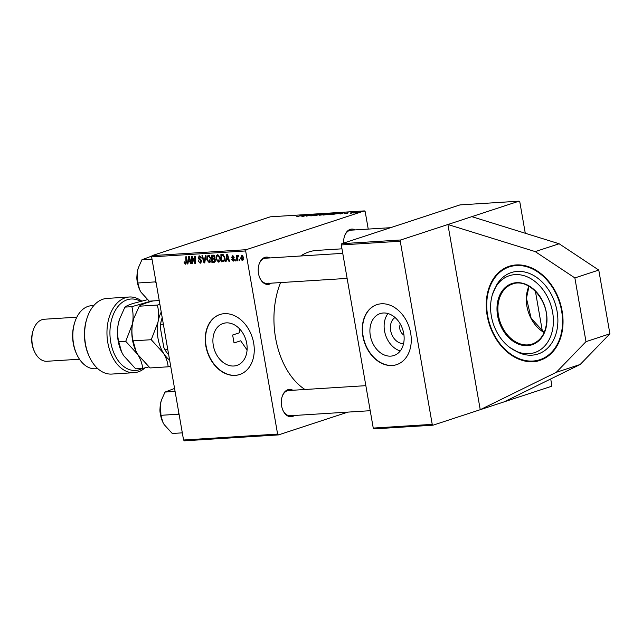 <?xml version="1.0" encoding="UTF-8"?>
<svg xmlns="http://www.w3.org/2000/svg" width="642" height="642" viewBox="0 0 642 642"><rect width="100%" height="100%" fill="white"/><g stroke="black" fill="none" stroke-linecap="round" stroke-linejoin="round"><path stroke-width="0.96" d="M516.2 264.937A49.482 37.003 71.8 0 1 561.116 306.314A49.482 37.003 71.8 0 1 540.074 360.306A49.482 37.003 71.8 0 1 533.077 361.647A49.482 37.003 71.8 0 1 488.161 320.27A49.482 37.003 71.8 0 1 509.21 266.278A49.482 37.003 71.8 0 1 516.2 264.937M390.785 356.133A22.069 16.499 -108.2 0 0 393.907 355.532A22.069 16.499 -108.2 0 0 403.288 331.457A22.069 16.499 -108.2 0 0 383.258 312.999A22.069 16.499 -108.2 0 0 380.144 313.601A22.069 16.499 -108.2 0 0 370.755 337.676A22.069 16.499 -108.2 0 0 390.785 356.133M392.142 365.515A31.586 23.618 -108.2 0 0 396.612 364.664A31.586 23.618 -108.2 0 0 410.045 330.197A31.586 23.618 -108.2 0 0 381.372 303.786A31.586 23.618 -108.2 0 0 376.91 304.645A31.586 23.618 -108.2 0 0 363.476 339.112A31.586 23.618 -108.2 0 0 392.142 365.515M377.039 304.597A31.586 23.618 -108.2 0 0 363.765 339.112A31.586 23.618 -108.2 0 0 392.414 365.434A31.586 23.618 -108.2 0 0 396.74 364.624M233.784 366.004A22.069 16.499 -108.2 0 0 236.898 365.41A22.069 16.499 -108.2 0 0 246.287 341.327A22.069 16.499 -108.2 0 0 226.257 322.878A22.069 16.499 -108.2 0 0 223.135 323.472A22.069 16.499 -108.2 0 0 213.754 347.555A22.069 16.499 -108.2 0 0 233.784 366.004M235.141 375.393A31.586 23.618 -108.2 0 0 239.602 374.543A31.586 23.618 -108.2 0 0 253.036 340.075A31.586 23.618 -108.2 0 0 224.363 313.665A31.586 23.618 -108.2 0 0 219.901 314.516A31.586 23.618 -108.2 0 0 206.467 348.983A31.586 23.618 -108.2 0 0 235.141 375.393M220.037 314.476A31.586 23.618 -108.2 0 0 206.756 348.991A31.586 23.618 -108.2 0 0 235.405 375.305A31.586 23.618 -108.2 0 0 239.731 374.495M271.373 283.162A13.691 8.924 -93.6 0 1 269.488 284.141A13.691 8.924 -93.6 0 1 259.946 278.235A13.691 8.924 -93.6 0 1 259.063 264.263A13.691 8.924 -93.6 0 1 264.817 257.394A13.691 8.924 -93.6 0 1 269.784 257.94M342.756 253.349L265.563 258.204A12.631 8.234 86.4 0 0 264.199 258.469A12.631 8.234 86.4 0 0 258.975 264.544M259.825 277.97A12.631 8.234 86.4 0 0 267.152 283.427A12.631 8.234 86.4 0 0 268.517 283.162M343.655 243.077A13.691 8.924 -93.6 0 1 344.481 236.224A13.691 8.924 -93.6 0 1 350.235 229.355A13.691 8.924 -93.6 0 1 355.203 229.908M390.553 227.685L350.981 230.173A12.631 8.234 86.4 0 0 349.617 230.438A12.631 8.234 86.4 0 0 344.393 236.513M294.461 415.47A13.691 8.924 -93.6 0 1 292.583 416.449A13.691 8.924 -93.6 0 1 283.034 410.543A13.691 8.924 -93.6 0 1 282.159 396.571A13.691 8.924 -93.6 0 1 287.913 389.702A13.691 8.924 -93.6 0 1 292.88 390.256M365.852 385.665L288.659 390.521A12.631 8.234 86.4 0 0 287.295 390.777A12.631 8.234 86.4 0 0 282.071 396.852M282.913 410.278A12.631 8.234 86.4 0 0 290.24 415.735A12.631 8.234 86.4 0 0 291.604 415.47M239.731 329.033L239.305 332.829L232.645 335.02L234.033 342.972L240.694 340.79L247.074 349.986M300.633 255.998A72.65 47.347 -93.6 0 1 309.019 251.913A72.65 47.347 -93.6 0 1 316.843 250.396L341.969 248.823M550.708 378.965L551.783 385.128L551.293 386.372L480.232 409.7L447.907 224.507L535.211 251.6L574.871 277.922L585.994 341.648L556.277 372.328L480.232 409.7L433.069 425.181L374.093 428.888L373.251 428.078L341.287 244.939L341.777 243.695L400.752 239.98L400.263 241.232L341.287 244.939M525.276 233.247L519.819 201.989L518.977 201.179L400.752 239.98M373.251 428.078L432.226 424.362L400.263 241.232M432.226 424.362L433.069 425.181M238.343 256.15L237.355 258.726L237.428 260.837L236.834 260.869L236.609 255.588L237.195 255.556L237.235 256.648L237.973 255.412L238.399 255.58L238.31 256.407L237.909 256.278L238.343 256.134M235.742 260.941L235.165 260.981L235.108 259.938L235.702 259.906L235.742 260.941M223.873 261.414L221.185 261.856L220.872 254.593L222.991 254.561L224.716 257.338L223.697 261.527L222.838 261.751L223.697 261.527M219.155 261.904L218.481 262.121L216.017 259.127L216.226 255.893L217.694 254.697L220.182 257.787C220.591 260.074 220.021 261.519 218.481 262.121L218.826 262.056M209.878 262.482L209.204 262.706L206.748 259.713L206.949 256.479L208.417 255.283L210.905 258.373C211.314 260.66 210.745 262.105 209.204 262.706L209.549 262.642M200.143 262.426L201.058 261.15L200.802 260.524L199.076 259.392L198.145 257.867L199.373 255.853L201.387 257.996L200.826 258.108L199.501 256.696L198.715 257.779L201.628 261.045L200.248 263.268L198.097 260.941L198.659 260.812L198.996 261.864L200.143 262.426L201.636 262M198.972 255.925L199.373 255.853M200.617 256.327L199.213 256.752L200.585 256.294M185.426 263.348L185.947 261.944L185.731 256.808L186.316 256.768L186.549 262.088L185.53 264.191L184.118 262.674L184.053 262.016L184.615 261.888L185.426 263.348L186.517 263.011M347.9 412.108L278.459 434.907L184.415 440.821L183.564 440.011L277.609 434.088L245.653 250.958L151.608 256.872L152.09 255.628L246.135 249.706L245.653 250.958M183.564 440.011L151.608 256.872M187.897 263.95L187.271 263.99L188.604 256.623L189.318 256.583L191.332 263.734L190.754 263.774L190.225 261.816L188.242 261.944L187.897 263.95M192.496 263.661L191.91 263.702L191.605 256.439L192.223 256.399L194.879 262.409L194.59 256.246L195.184 256.214L195.497 263.477L194.879 263.509L192.207 257.514L192.496 263.661M204.758 262.891L204.02 262.939L201.909 255.789L202.495 255.749L204.3 261.88L205.312 255.572L205.938 255.532L204.758 262.891M214.709 262.113L211.908 262.442L211.595 255.179L213.818 255.163L214.869 256.744L214.404 258.549L215.359 259.962L214.444 262.241M226.08 261.551L225.454 261.591L226.787 254.224L227.501 254.176L229.515 261.334L228.937 261.366L228.408 259.416L226.425 259.545L226.08 261.551M233.15 260.54L233.568 259.24L231.674 257.314L232.629 255.749L234.226 257.257L232.717 256.407L232.364 257.586L234.338 259.593L233.231 261.19L231.537 259.504L232.083 259.28L233.15 260.54L234.346 260.171M233.648 256.102L232.565 256.431L233.632 256.086M239.659 260.692L239.081 260.732L239.017 259.697L239.61 259.657L239.659 260.692M242.788 260.459L242.283 260.628L240.541 258.622L241.793 255.171L243.527 257.273L242.556 260.572M328.311 214.38L323.022 215.094L328.616 213.505L330.742 213.393L328.584 214.276M339.979 213.096L332.299 214.508L337.893 212.927L340.26 212.895M344.272 213.77L348.116 212.598L344.088 213.786M347.659 213.369L346.279 213.634L347.659 213.369M350.187 213.024L353.734 212.277L350.187 213.024M296.572 216.771L302.751 215.134L296.5 216.779M300.97 216.145L306.338 214.91L302.454 216.386L302.952 216.017L300.97 216.145M368.235 229.09L365.202 211.716L364.359 210.905L270.314 216.819L152.09 255.628M364.359 210.905L246.135 249.706M357.225 212.406L353.293 212.847L357.337 212.366M351.575 213.12L350.195 213.385L351.575 213.12M322.958 213.866L315.134 215.592L318.93 214.115L316.265 215.343L322.958 213.866M314.403 215.287L311.29 215.848L310.375 215.792L311.129 215.439L313.777 215.343L313.312 215.054L313.673 214.757L316.474 214.259L314.283 214.717L314.652 215.198M311.234 215.6L311.892 215.792M313.312 215.054L313.737 215.126M314.283 214.717L314.179 215.359L314.074 214.821M307.045 215.343L303.024 216.354L308.625 214.765L306.892 215.921L312.205 214.54L306.611 216.129L308.329 214.974L307.045 215.343M339.153 213.746L344.521 212.51L340.637 213.987L341.135 213.617L339.153 213.746M334.651 213.666L328.704 214.621L332.436 213.441L334.787 213.104L335.614 213.192L334.651 213.666M325.374 214.243L319.427 215.206L323.159 214.019L326.345 213.77L325.374 214.243M518.977 201.179L460.001 204.894L341.777 243.695M542.394 331.36L535.396 291.235M304.966 389.493A72.65 47.347 -93.6 0 1 280.538 282.584M277.609 434.088L278.459 434.907M356.832 212.165L353.75 213.064L356.663 212.574M311.201 215.856L311.129 215.439M303.979 215.447L301.828 215.945L303.979 215.447M342.162 213.04L340.011 213.545L342.162 213.04M337.82 213.072L333.535 214.292L338.767 213.369L339.321 213L337.82 213.072M338.791 213.505L339.321 213M334.875 213.585L334.787 213.104M332.532 213.529L330.1 214.516L334.121 213.682L334.225 213.28L332.532 213.529M334.145 213.818L334.225 213.28M330.124 214.645L330.165 214.131M328.552 213.658L326.81 214.147L329.86 213.738L328.552 213.658M326.152 214.34L324.266 214.869L327.741 214.412L326.152 214.34M325.598 214.171L325.518 213.69M323.255 214.107L320.823 215.102L324.844 214.267L324.956 213.866L323.255 214.107M324.868 214.404L324.956 213.866M320.848 215.23L320.896 214.717M187.929 263.774L187.271 263.99M190.265 261.278L190.337 260.869M191.292 263.597L190.754 263.774M190.746 261.647L190.225 261.816M190.61 261.166L188.242 261.944M188.812 258.895L188.411 261.085L189.992 260.981L189.021 257.394L188.812 258.895M189.502 257.241L189.021 257.394M190.513 260.812L189.992 260.981M184.671 262.498L184.118 262.674M186.517 262.987L185.666 263.268M192.496 263.509L191.91 263.702M195.441 262.225L194.879 262.409M195.361 260.307L194.759 260.508M195.489 263.316L194.879 263.509M193.547 259.264L193.001 259.448M192.664 257.362L192.207 257.514M201.612 260.965L201.058 261.15M201.428 260.323L200.802 260.524M200.103 259.055L199.076 259.392M198.699 257.683L198.145 257.867M201.379 257.923L200.826 258.108M201.347 257.763L200.802 257.94M204.79 262.682L204.02 262.939M204.959 261.663L204.3 261.88M207.302 259.528L206.748 259.713M209.509 255.636L206.949 256.479M209.661 255.765L207.502 257.001L207.334 259.713L209.099 261.864L210.72 261.358M210.865 258.148L210.311 258.325L208.297 256.174L209.637 255.733M209.099 261.864L210.311 258.325M215.19 261.527L211.908 262.442M214.428 258.421L214.404 257.891M212.221 255.989L212.317 258.253L213.256 258.196L214.147 257.835L214.3 256.808L213.216 255.925L212.221 255.989L214.163 255.355M214.364 255.548L213.216 255.925M214.845 256.631L214.3 256.808M214.901 257.586L213.256 258.196M212.35 259.103L212.462 261.559L214.115 261.414L214.773 259.978L213.585 259.023L212.35 259.103L214.597 258.365M214.645 258.678L213.585 259.023M215.327 259.793L214.773 259.978M215.351 261.005L214.115 261.414M216.579 258.943L216.017 259.127M218.786 255.051L216.226 255.893M218.938 255.179L216.779 256.415L216.603 259.127L218.376 261.278L219.997 260.772M220.134 257.562L219.588 257.747L217.566 255.588L218.906 255.155M218.376 261.278L219.588 257.747M226.112 261.374L225.454 261.591M228.448 258.878L228.52 258.469M229.475 261.19L228.937 261.366M228.929 259.248L228.408 259.416M228.793 258.766L226.425 259.545M226.995 256.495L226.594 258.678L228.175 258.582L227.204 254.994L226.995 256.495M227.685 254.834L227.204 254.994M228.696 258.413L228.175 258.582M224.283 260.957L221.185 261.856M223.841 260.989L223.825 260.588M223.432 254.77L221.49 255.412L221.731 260.973L224.564 260.339M223.865 255.179L221.49 255.412M224.676 257.145L224.13 257.322L223.087 255.428M222.477 260.925C223.986 260.644 224.531 259.44 224.13 257.322M232.091 259.328L231.537 259.504M234.322 259.504L233.768 259.689M234.161 259.047L233.568 259.24M232.227 257.129L231.674 257.314M234.21 257.201L233.664 257.386M235.742 260.788L235.165 260.981M239.651 260.54L239.081 260.732M237.42 260.684L236.834 260.869M237.644 256.511L237.235 256.648M241.095 258.445L240.541 258.622M242.74 255.548L241.729 255.861L242.724 255.532M243.503 257.129L242.949 257.306L241.882 255.829L241.111 258.509L242.178 259.97L243.43 259.577L242.427 259.89M242.178 259.97L242.949 257.306M387.993 313.545A22.069 16.499 -108.2 0 0 385.561 335.044A22.069 16.499 -108.2 0 0 400.263 350.925M403.585 343.566A13.98 10.457 71.8 0 1 391.307 333.158A13.98 10.457 71.8 0 1 395.031 317.501M400.359 324.114A7.367 5.513 -108.2 0 0 403.962 335.092M585.994 341.648L609.9 333.8L580.191 364.479L504.139 401.852M556.277 372.328L580.191 364.479M574.871 277.922L598.777 270.073L609.9 333.8M535.211 251.6L559.118 243.759L598.777 270.073M471.814 216.659L559.118 243.759M553.372 322.252A40.47 30.262 71.8 0 1 509.884 347.531A40.47 30.262 71.8 0 1 490.6 306.082A40.47 30.262 71.8 0 1 492.462 294.453A40.47 30.262 71.8 0 1 527.925 277.151A40.47 30.262 71.8 0 1 553.372 322.252M492.462 294.453L496.619 284.984A42.853 32.044 71.8 0 1 534.481 275.98A42.853 32.044 71.8 0 1 557.874 321.851A42.853 32.044 71.8 0 1 518.84 352.699L509.884 347.531M137.356 282.031A11.58 7.552 -93.6 0 1 137.115 280.883A11.58 7.552 -93.6 0 1 136.963 275.859M136.963 277.809A12.631 8.234 86.4 0 0 137.099 280.089M160.444 414.339A11.58 7.552 -93.6 0 1 160.203 413.199A11.58 7.552 -93.6 0 1 160.059 408.168M160.051 410.126A12.631 8.234 86.4 0 0 160.195 412.405M152.002 259.127L141.946 259.753L151.945 256.006M155.789 280.827L155.195 281.902L137.837 282.994L137.412 271.534L138.327 267.826L141.946 259.753M155.195 281.902L156.11 282.705M159.224 300.536L149.169 301.17L141.023 292.238L139.691 289.775L137.837 282.994M138.319 267.858A21.194 13.811 86.4 0 0 138.271 268.011A21.194 13.811 86.4 0 0 137.412 271.534A21.194 13.811 86.4 0 0 139.627 289.646A21.194 13.811 86.4 0 0 139.659 289.719M175.089 391.435L165.034 392.069L174.568 388.442M178.877 413.135L178.283 414.218L160.933 415.31L160.5 403.842L161.423 400.143L165.034 392.069M178.283 414.218L179.206 415.013M182.32 432.852L172.265 433.478L164.119 424.547L162.779 422.091L160.933 415.31M161.391 400.239A21.194 13.811 86.4 0 0 161.359 400.327A21.194 13.811 86.4 0 0 160.5 403.842A21.194 13.811 86.4 0 0 162.723 421.963A21.194 13.811 86.4 0 0 162.795 422.115M167.803 349.665L165.026 349.834L163.806 347.45L160.211 326.874A27.373 17.84 -93.6 0 1 161.768 318.922L161.945 318.368A28.425 18.53 86.4 0 0 160.588 324.387L160.211 326.874M163.357 324.21L160.588 324.387M162.201 317.589A28.425 18.53 86.4 0 0 161.945 318.368M165.026 349.834A28.425 18.53 86.4 0 0 168.71 354.898M140.478 301.355A35.8 23.329 86.4 0 0 117.173 307.542A35.8 23.329 86.4 0 0 110.737 342.146A35.8 23.329 86.4 0 0 142.364 368.428M145.02 367.85A37.902 24.701 -93.6 0 1 134.106 372.665A37.902 24.701 -93.6 0 1 107.816 342.684A37.902 24.701 -93.6 0 1 129.347 297.005A37.902 24.701 -93.6 0 1 141.665 301.05M76.831 354.48L76.342 353.429A29.484 19.212 -93.6 0 1 73.276 343.446A29.484 19.212 -93.6 0 1 74.448 323.335L74.801 322.228A31.586 20.584 86.4 0 0 73.541 343.783A31.586 20.584 86.4 0 0 76.831 354.48A31.586 20.584 86.4 0 0 95.449 368.765L97.761 368.62M93.796 305.576L91.485 305.72A31.586 20.584 86.4 0 0 74.801 322.228M34.556 351.744L34.074 350.692A18.955 12.35 -93.6 0 1 32.1 344.281A18.955 12.35 -93.6 0 1 32.854 331.344L33.207 330.245A21.058 13.723 86.4 0 0 32.365 344.61A21.058 13.723 86.4 0 0 34.556 351.744A21.058 13.723 86.4 0 0 46.97 361.269L79.48 359.223M76.831 317.188L44.33 319.235A21.058 13.723 86.4 0 0 33.207 330.245M129.347 297.005L107.029 298.41A37.902 24.701 86.4 0 0 87.007 318.223A37.902 24.701 86.4 0 0 89.439 356.92A37.902 24.701 86.4 0 0 111.788 374.069L134.106 372.665M89.439 356.92L88.957 355.877A35.8 23.329 -93.6 0 1 86.654 319.323L87.007 318.223M168.132 366.807L150.027 367.946L137.886 354.633L135.895 350.957L133.135 340.854C131.779 335.606 131.562 329.908 132.493 323.769L133.865 318.247L139.25 306.21L157.362 305.07C158.718 310.319 158.935 316.016 157.996 322.164L151.239 339.714L163.389 353.028C166.222 357.819 167.803 362.409 168.132 366.807L170.692 366.213M133.135 340.854L151.239 339.714M139.25 306.21C140.526 305.183 143.126 304.003 147.058 302.671L152.989 300.929M159.914 304.477L157.362 305.07M135.855 350.869A31.586 20.584 -93.6 0 1 135.807 350.773A31.586 20.584 -93.6 0 1 132.493 323.769A31.586 20.584 -93.6 0 1 133.777 318.52L133.865 318.247M169.608 360.042A31.586 20.584 -93.6 0 1 163.389 353.028A31.586 20.584 -93.6 0 1 157.996 322.164A31.586 20.584 -93.6 0 1 161.23 312.036M151.416 301.026L131.859 306.675C133.215 311.924 133.432 317.621 132.493 323.769L125.736 341.319L137.886 354.633C140.718 359.432 142.299 364.022 142.628 368.412L148.856 366.927M121.507 351.768A31.586 20.584 -93.6 0 1 121.458 351.672A31.586 20.584 -93.6 0 1 118.152 324.667A31.586 20.584 -93.6 0 1 119.428 319.419L124.909 307.117C126.177 306.082 128.777 304.902 132.709 303.57L147.917 299.565M142.628 368.412L135.679 368.845L123.537 355.532L121.547 351.864L118.794 341.753C117.43 336.504 117.221 330.815 118.152 324.667L119.516 319.146M124.909 307.117L131.859 306.675M118.794 341.753L125.736 341.319M190 259.015L189.478 259.183M186.533 261.759L185.947 261.944M200.874 259.545L199.863 259.874M205.199 260.162L204.517 260.387M228.183 256.607L227.661 256.784M223.633 254.93L222.333 255.355M233.72 258.517L232.926 258.774M544.143 332.556A31.586 23.618 71.8 0 1 526.312 298.394A31.586 23.618 71.8 0 1 528.936 286.22M497.887 307.727A31.586 23.618 -108.2 0 0 532.234 344.048C541.142 340.613 545.981 332.749 546.735 320.454C548.067 299.156 527.836 277.898 512.533 284.021A31.586 23.618 -108.2 0 0 497.887 307.727M546.968 320.599A32.22 24.091 71.8 0 1 521.168 345.019A32.22 24.091 71.8 0 1 496.996 307.727A32.22 24.091 71.8 0 1 522.797 283.307A32.22 24.091 71.8 0 1 546.968 320.599M486.748 303.53A48.856 36.53 -108.2 0 0 523.399 360.082A48.856 36.53 -108.2 0 0 562.528 323.054A48.856 36.53 -108.2 0 0 525.878 266.502A48.856 36.53 -108.2 0 0 486.748 303.53M486.66 303.273A49.482 37.003 71.8 0 1 509.403 266.213M213.762 258.108L214.885 257.739M544.183 332.476L531.143 318.272L526.456 298.281L529.008 286.26M509.604 266.141C495.343 271.71 487.647 284.125 486.516 303.385C484.469 336.536 515.863 369.792 540.468 360.178M267.152 283.427L347.129 278.395M370.217 410.703L290.24 415.735"/></g></svg>

